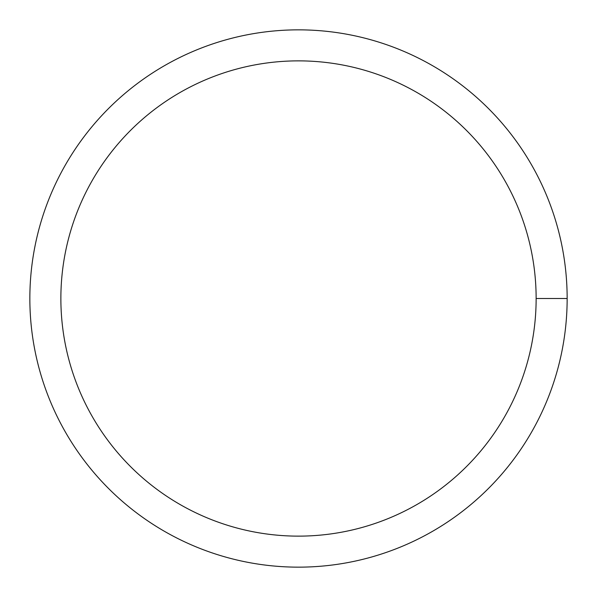<?xml version="1.0" encoding="UTF-8"?>
<svg xmlns="http://www.w3.org/2000/svg" width="597" height="597" viewBox="0 0 597 597"><rect width="100%" height="100%" fill="white"/><g stroke="black" fill="none" stroke-linecap="round" stroke-linejoin="round"><path stroke-width="0.9" d="M60.872 298.5A237.628 237.628 0 0 1 417.318 92.707A237.628 237.628 0 0 1 417.318 504.293A237.628 237.628 0 0 1 60.872 298.5M29.85 298.5A268.65 268.65 0 0 1 432.825 65.842A268.65 268.65 0 0 1 432.825 531.158A268.65 268.65 0 0 1 29.85 298.5M567.15 298.5L536.128 298.5"/></g></svg>
